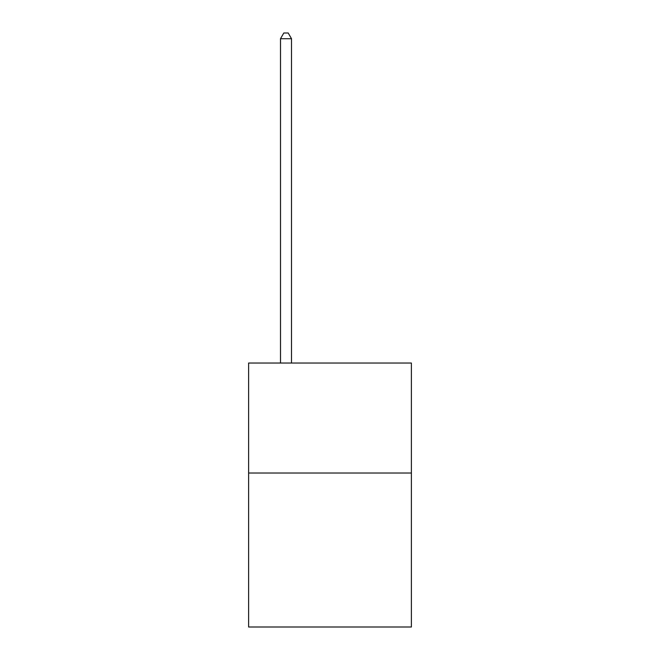 <?xml version="1.0" encoding="UTF-8"?>
<svg xmlns="http://www.w3.org/2000/svg" width="660" height="660" viewBox="0 0 660 660"><rect width="100%" height="100%" fill="white"/><g stroke="black" fill="none" stroke-linecap="round" stroke-linejoin="round"><path stroke-width="0.99" d="M411.386 473.022L411.386 627L248.614 627L248.614 363.041L411.386 363.041L411.386 473.022L248.614 473.022M291.505 363.041L291.505 38.717L280.508 38.717L280.508 363.041M280.508 38.717L283.808 33L288.205 33L291.505 38.717"/></g></svg>
